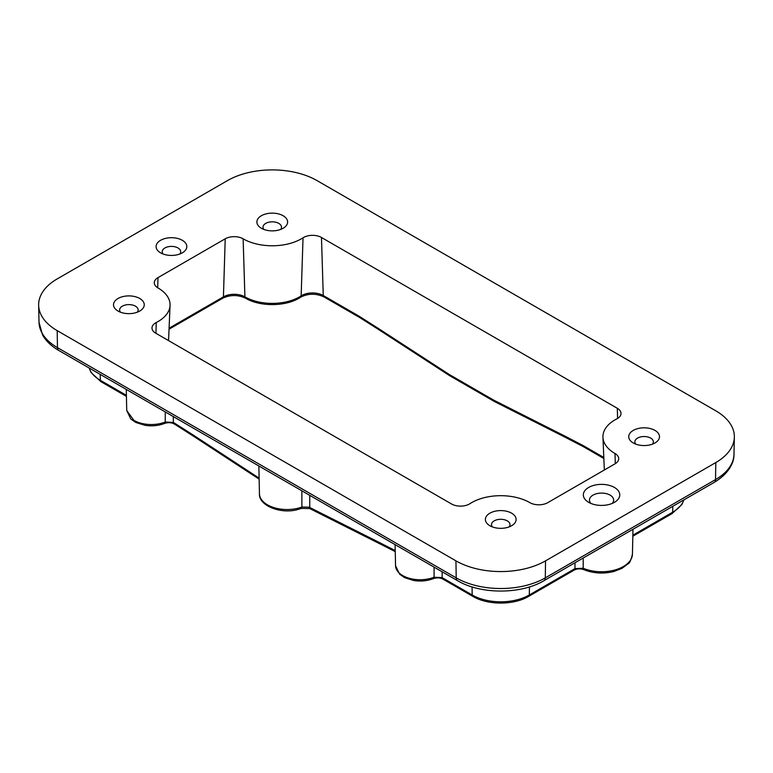 <?xml version="1.0" encoding="UTF-8"?>
<svg xmlns="http://www.w3.org/2000/svg" width="773" height="773" viewBox="0 0 773 773"><rect width="100%" height="100%" fill="white"/><g stroke="black" fill="none" stroke-linecap="round" stroke-linejoin="round"><path stroke-width="1.16" d="M635.735 444.127A9.247 5.343 180 0 1 634.865 441.798A9.247 5.343 180 0 1 635.242 440.359A9.247 5.343 180 0 1 645.368 436.571A9.247 5.343 180 0 1 653.359 441.798A9.247 5.343 180 0 1 653.34 442.204A9.247 5.343 180 0 1 652.992 443.364A9.247 5.343 180 0 1 652.489 444.127M629.367 434.194A15.363 8.87 0 0 0 632.884 442.745A15.363 8.87 0 0 0 655.34 442.745A15.363 8.87 0 0 0 658.857 439.19A15.363 8.87 0 0 0 659.446 437.257A15.363 8.87 -0 0 0 646.788 427.952A15.363 8.87 -0 0 0 629.367 434.194M626.855 532.819L620.439 536.53M583.2 558.029L583.209 568.261A3.169 1.536 113.1 0 0 583.847 569.662C593.384 573.44 603.442 574.039 614.013 571.45L621.869 568.406L628.12 563.778C629.541 563.401 630.981 560.183 632.44 554.135A30.891 17.837 180 0 1 623.396 566.522A30.891 17.837 180 0 1 583.209 568.261L574.967 568.619L574.31 570.02C577.218 568.609 580.397 568.484 583.847 569.662M574.977 562.773L574.967 568.619L529.312 594.978A40.399 23.325 180 0 1 472.177 594.978L442.146 577.634L434.068 577.218L434.068 567.14M604.341 470.003L602.94 437.276A41.182 23.779 0 0 1 616.757 418.918A12.668 7.315 180 0 0 621.009 413.265A12.668 7.315 180 0 0 617.298 408.279L321.471 237.485A12.668 7.315 180 0 0 303.035 237.794A41.182 23.779 180 0 1 243.128 238.809A12.668 7.315 180 0 0 225.214 238.809L158.011 277.613A12.668 7.315 180 0 0 154.3 282.609A12.668 7.315 180 0 0 158.011 287.962A41.182 23.779 180 0 1 170.06 305.354A41.182 23.779 180 0 1 156.243 322.544A12.668 7.315 180 0 0 151.991 327.829A12.668 7.315 180 0 0 155.702 333.182L451.529 503.977A12.668 7.315 180 0 0 469.965 503.667A41.182 23.779 0 0 1 529.872 502.653A12.668 7.315 180 0 0 547.786 502.653L614.989 463.848A12.668 7.315 180 0 0 618.7 458.495A12.668 7.315 180 0 0 614.989 453.5L615.308 463.665M602.94 437.276A41.182 23.779 0 0 0 614.989 453.5M590.968 503.455A12.097 6.986 180 0 1 590.157 502.411A12.097 6.986 180 0 1 589.451 499.976A12.097 6.986 180 0 1 589.944 498.092A12.097 6.986 180 0 1 603.201 493.145A12.097 6.986 180 0 1 613.646 499.976A12.097 6.986 180 0 1 613.443 501.339A12.097 6.986 180 0 1 613.163 502.025A12.097 6.986 180 0 1 612.129 503.455M492.372 526.896A9.247 5.343 180 0 1 492.034 526.432A9.247 5.343 180 0 1 491.502 524.567A9.247 5.343 180 0 1 491.87 523.128A9.247 5.343 180 0 1 502.006 519.35A9.247 5.343 180 0 1 509.996 524.567A9.247 5.343 180 0 1 509.977 524.973A9.247 5.343 180 0 1 509.62 526.142A9.247 5.343 180 0 1 509.117 526.896M545.545 560.85A63.357 36.582 180 0 1 455.944 560.85L57.202 330.641A63.357 36.582 180 0 1 38.65 305.219A63.357 36.582 180 0 1 57.202 278.908L227.455 180.611A63.357 36.582 180 0 1 317.056 180.611L715.798 410.821A63.357 36.582 180 0 1 734.35 437.141A63.357 36.582 180 0 1 715.798 462.554L545.545 560.85L545.294 577.866A62.99 36.37 0 0 1 456.205 577.866L455.944 560.85M156.706 244.075A15.363 8.87 180 0 1 174.118 237.833A15.363 8.87 180 0 1 186.786 247.138A15.363 8.87 180 0 1 186.196 249.07A15.363 8.87 180 0 1 182.679 252.626A15.363 8.87 180 0 1 160.224 252.626A15.363 8.87 180 0 1 156.977 249.553A15.363 8.87 180 0 1 156.706 244.075M584.069 491.928A18.214 10.522 180 0 1 605.79 484.661A18.214 10.522 180 0 1 619.463 496.817A18.214 10.522 180 0 1 619.028 497.851A18.214 10.522 180 0 1 614.864 502.073A18.214 10.522 180 0 1 588.243 502.073A18.214 10.522 180 0 1 584.398 498.43A18.214 10.522 180 0 1 584.069 491.928M486.004 516.963A15.363 8.87 180 0 1 503.416 510.721A15.363 8.87 180 0 1 516.084 520.026A15.363 8.87 180 0 1 515.494 521.959A15.363 8.87 180 0 1 511.968 525.524A15.363 8.87 180 0 1 489.522 525.524A15.363 8.87 180 0 1 486.275 522.442A15.363 8.87 180 0 1 486.004 516.963M257.506 219.503A15.363 8.87 180 0 1 274.927 213.261A15.363 8.87 180 0 1 287.585 222.566A15.363 8.87 180 0 1 286.996 224.499A15.363 8.87 180 0 1 283.478 228.054A15.363 8.87 180 0 1 261.032 228.054A15.363 8.87 180 0 1 257.506 219.503M114.143 302.272A15.363 8.87 180 0 1 131.555 296.03A15.363 8.87 180 0 1 144.222 305.335A15.363 8.87 180 0 1 143.633 307.268A15.363 8.87 180 0 1 140.116 310.833A15.363 8.87 180 0 1 117.66 310.833A15.363 8.87 180 0 1 114.414 307.751A15.363 8.87 180 0 1 114.143 302.272M603.848 458.495L583.828 446.939L565.227 437.276L564.309 435.788L493.734 400.153L494.43 401.535L449.635 375.668L448.987 374.316L378.103 328.283L378.538 329.501L449.606 375.649M309.731 495.348L309.77 507.494L379.369 542.511L380.297 544.057L310.495 508.934L309.77 507.494L309.016 507.165L309.702 508.576L312.07 508.779M309.016 507.165L301.885 507.03L301.277 508.421L298.736 509.243C281.517 514.789 258.607 505.784 259.448 493.802A27.586 15.924 0 0 0 267.535 504.866A27.586 15.924 0 0 0 299.277 507.88A27.586 15.924 0 0 0 301.885 507.03L301.876 490.816M179.819 254.008A9.247 5.343 -0 0 0 180.322 253.244A9.247 5.343 0 0 0 180.679 252.085A9.247 5.343 0 0 0 180.698 251.679A9.247 5.343 0 0 0 172.708 246.452A9.247 5.343 0 0 0 162.572 250.239A9.247 5.343 0 0 0 162.204 251.679A9.247 5.343 0 0 0 162.736 253.544A9.247 5.343 -0 0 0 163.074 254.008M280.628 229.436A9.247 5.343 -0 0 0 281.13 228.673A9.247 5.343 -0 0 0 281.488 227.513A9.247 5.343 -0 0 0 281.498 227.107A9.247 5.343 -0 0 0 273.516 221.88A9.247 5.343 -0 0 0 263.38 225.668A9.247 5.343 -0 0 0 263.004 227.107A9.247 5.343 -0 0 0 263.883 229.436M137.265 312.205A9.247 5.343 0 0 0 137.758 311.451A9.247 5.343 0 0 0 138.116 310.282A9.247 5.343 0 0 0 138.135 309.876A9.247 5.343 0 0 0 130.144 304.659A9.247 5.343 0 0 0 120.008 308.437A9.247 5.343 0 0 0 119.641 309.876A9.247 5.343 0 0 0 120.173 311.741A9.247 5.343 0 0 0 120.511 312.205M165.258 411.941L165.248 422.019L164.62 423.411C158.533 425.739 152.001 426.377 145.034 425.334L135.922 422.502L130.811 419.005L126.733 410.531L126.279 389.437M683.844 499.918A40.399 23.325 180 0 1 672.674 512.199A3.169 1.826 60 0 1 672.027 513.61L632.826 536.24M672.771 506.315L672.674 512.199L632.845 535.196M574.31 570.02L528.655 596.379A3.169 1.826 -120 0 0 529.312 594.978L529.437 586.92M472.061 586.92L472.177 594.978A3.169 1.826 120 0 0 472.834 596.379C487.628 605.288 513.871 605.288 528.655 596.379M442.137 571.788L442.146 577.634A3.169 1.826 120 0 0 442.803 579.045L472.834 596.379M395.544 565.73A24.562 14.175 180 0 0 402.733 575.576A24.562 14.175 180 0 0 434.068 577.218L433.44 578.61C427.266 580.967 420.657 581.586 413.613 580.494L404.694 577.682L399.622 574.204L395.544 565.73L395.1 544.636M603.81 457.49L583.18 445.577A3.169 1.826 -60 0 0 583.828 446.939M564.309 435.788L583.18 445.577M395.225 550.569L379.369 542.511M617.298 408.279L617.608 418.435M359.86 317.626A3.169 1.826 -60 0 1 359.822 317.606A3.169 1.826 -60 0 1 359.165 316.244L323.259 295.518L321.471 237.485M359.165 316.244L378.103 328.283M493.734 400.153L448.987 374.316M156.243 322.544L155.933 333.318M378.538 329.501L359.822 317.606L323.916 296.88A3.169 1.826 -60 0 1 323.259 295.518A15.199 8.774 180 0 0 301.151 295.895L303.035 237.794M715.798 462.554L715.537 479.569A62.99 36.37 0 0 0 733.983 454.302C734.215 461.8 729.644 473.163 714.223 482.381A6.339 3.662 -120 0 0 715.537 479.569L545.294 577.866A6.339 3.662 -120 0 1 543.979 580.668C520.915 594.505 480.574 594.505 457.519 580.668A6.339 3.662 120 0 1 456.205 577.866L57.463 347.647L57.202 330.641M39.017 322.38A62.99 36.37 0 0 0 57.463 347.647A6.339 3.662 120 0 0 58.777 350.459C51.511 346.285 46.109 341.144 42.592 335.038L39.017 322.38L38.65 305.219M245.572 298.204A3.169 1.826 120 0 1 244.915 296.851A38.66 22.32 0 0 0 301.151 295.895A3.169 1.933 -123 0 1 300.513 297.247C286.686 306.649 260.269 307.084 245.572 298.204C237.968 294.687 230.373 294.687 222.769 298.204A3.169 1.826 60 0 0 223.426 296.851A15.199 8.774 180 0 1 244.915 296.851L243.128 238.809M158.011 277.613L157.692 287.769M225.214 238.809L223.426 296.851L169.084 328.225M259.119 478.129L193.163 435.006L193.598 436.272L259.139 479.144M193.163 435.006L174.244 422.966L174.901 424.367L193.598 436.272M173.316 416.589L173.336 422.435L174.244 422.966M126.733 410.531L133.922 420.377A24.562 14.175 180 0 0 165.248 422.019L173.336 422.435A3.169 1.826 120 0 0 173.993 423.846L174.901 424.367M126.434 396.385L100.973 381.688A3.169 1.826 120 0 1 100.326 380.287L126.405 395.341M100.229 374.393L100.326 380.287A40.399 23.325 180 0 1 89.156 367.996M683.941 499.86L681.863 504.566L672.027 513.61M442.803 579.045C439.992 577.653 436.871 577.508 433.44 578.61M632.44 554.135L632.971 529.292M395.245 551.622L380.297 544.057M565.227 437.276L494.44 401.535M733.983 454.302L734.35 437.141M168.553 340.603L170.06 305.354M714.223 482.381L543.979 580.668M301.277 508.421L309.664 508.557M323.916 296.88C315.867 293.247 308.06 293.363 300.513 297.247M58.777 350.459L457.519 580.668M169.036 329.23L222.769 298.204M259.448 493.802L258.858 465.974M173.993 423.846C171.181 422.454 168.06 422.309 164.62 423.411M100.973 381.688L91.108 372.615L89.059 367.948"/></g></svg>
